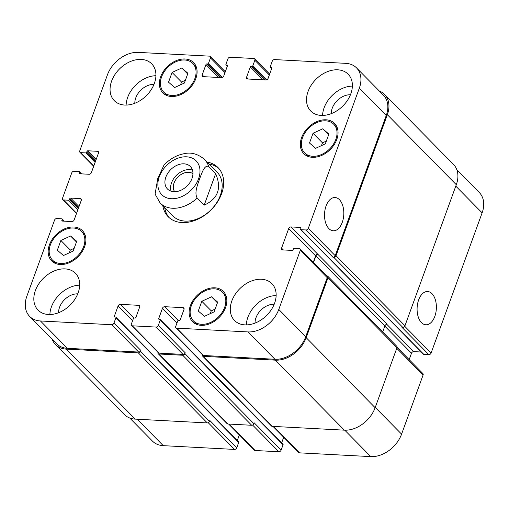 <?xml version="1.0" encoding="UTF-8"?>
<svg xmlns="http://www.w3.org/2000/svg" width="509" height="509" viewBox="0 0 509 509"><rect width="100%" height="100%" fill="white"/><g stroke="black" fill="none" stroke-linecap="round" stroke-linejoin="round"><path stroke-width="0.76" d="M192.478 170.101A16.04 11.573 -44.6 0 0 176.483 175.281A16.04 11.573 -44.6 0 0 171.056 191.193M192.949 173.715A12.922 9.327 -44.6 0 0 174.072 182.966A12.922 9.327 -44.6 0 0 174.67 191.721M192.008 178.462A16.04 11.573 135.4 0 1 180.663 190.366A16.04 11.573 135.4 0 1 167.506 189.024A16.04 11.573 135.4 0 1 170.814 169.522A16.04 11.573 135.4 0 1 190.36 166.513A16.04 11.573 135.4 0 1 192.008 178.462M204.185 205.165L197.193 198.065C194.044 192.707 197.766 184.436 199.579 178.907C201.685 173.671 204.37 164.35 208.665 166.551L215.657 173.652L204.185 205.165C218.03 198.79 221.854 188.292 215.657 173.652M208.665 166.551A31.106 22.447 -44.6 0 0 204.497 159.393C197.95 153.972 191.244 152.057 184.392 153.642C176.655 155.08 169.853 158.903 163.981 165.113L157.809 178.335L155.08 194.094L160.17 203.053A31.106 22.447 -44.6 0 0 172.5 208.251A31.106 22.447 -44.6 0 0 197.193 198.065M169.147 217.636A35 25.253 135.4 0 1 164.712 207.659M209.04 164.006A35 25.253 135.4 0 1 218.946 168.594M207.15 162.085A35 25.253 135.4 0 1 218.037 167.601A35 25.253 135.4 0 1 217.241 202.334A35 25.253 135.4 0 1 182.037 222.56A35 25.253 135.4 0 1 168.167 216.713A35 25.253 135.4 0 1 162.823 205.744M204.497 159.393L217.158 172.246A31.106 22.447 135.4 0 1 216.446 203.123A31.106 22.447 135.4 0 1 185.155 221.103A31.106 22.447 135.4 0 1 172.825 215.905L160.17 203.053M432.001 293.68A16.657 9.626 -87 0 1 435.857 312.641A16.657 9.626 -87 0 1 425.861 324.78A16.657 9.626 -87 0 1 417.125 307.64A16.657 9.626 -87 0 1 427.617 291.517A16.657 9.626 -87 0 1 432.001 293.68M339.433 199.687A16.657 9.626 -87 0 1 343.289 218.647A16.657 9.626 -87 0 1 333.293 230.787A16.657 9.626 -87 0 1 324.557 213.646A16.657 9.626 -87 0 1 335.049 197.524A16.657 9.626 -87 0 1 339.433 199.687M272.996 426.396L298.726 452.526A1.947 1.4 -44.6 0 0 299.496 452.851L370.794 456.611A27.219 19.641 -44.6 0 0 401.582 434.139L423.1 375.012A1.947 1.4 -44.6 0 0 422.903 373.568L397.071 347.335M281.668 442.83L283.698 437.263M228.636 424.054L254.366 450.179A1.947 1.4 -44.6 0 0 255.136 450.503L278.9 451.763A1.947 1.4 -44.6 0 0 281.102 450.153L283.068 444.751A0.776 0.56 -44.6 0 0 282.991 444.172L160.195 319.48A0.776 0.56 -44.6 0 0 159.883 319.353L159.094 319.308A0.776 0.56 135.4 0 1 158.706 318.602L162.454 308.301A1.947 1.4 135.4 0 1 164.655 306.692L183.036 307.665A1.947 1.4 135.4 0 1 183.806 307.99A1.947 1.4 135.4 0 1 184.003 309.434L180.256 319.741A0.776 0.56 135.4 0 1 179.372 320.384L178.583 320.339A0.776 0.56 -44.6 0 0 177.705 320.982L175.732 326.39A1.947 1.4 -44.6 0 0 175.936 327.834A1.947 1.4 -44.6 0 0 176.706 328.159L247.998 331.925A27.219 19.641 -44.6 0 0 278.786 309.447L300.304 250.326A1.947 1.4 -44.6 0 0 300.106 248.882A1.947 1.4 -44.6 0 0 299.337 248.557L294.266 248.284A0.776 0.56 -44.6 0 0 293.388 248.926L293.076 249.773A0.776 0.56 135.4 0 1 292.198 250.415L282.533 249.906A1.947 1.4 135.4 0 1 281.763 249.582A1.947 1.4 135.4 0 1 281.566 248.131L288.698 228.541A1.947 1.4 135.4 0 1 290.893 226.931L300.558 227.44A0.776 0.56 135.4 0 1 300.946 228.153L300.641 228.999A0.776 0.56 -44.6 0 0 301.029 229.705L306.1 229.973A1.947 1.4 -44.6 0 0 308.295 228.369L359.329 88.165A27.219 19.641 -44.6 0 0 356.542 67.894A27.219 19.641 -44.6 0 0 345.751 63.345L274.459 59.578A1.947 1.4 -44.6 0 0 272.258 61.188L270.292 66.59A0.776 0.56 -44.6 0 0 270.68 67.303L271.475 67.341A0.776 0.56 135.4 0 1 271.857 68.053L268.109 78.354A1.947 1.4 135.4 0 1 265.908 79.964L247.533 78.99A1.947 1.4 135.4 0 1 246.763 78.666A1.947 1.4 135.4 0 1 246.566 77.222L250.313 66.914A0.776 0.56 135.4 0 1 251.191 66.272L251.987 66.316A0.776 0.56 -44.6 0 0 252.865 65.674L254.831 60.266A1.947 1.4 -44.6 0 0 254.634 58.821A1.947 1.4 -44.6 0 0 253.864 58.497L230.1 57.237A1.947 1.4 -44.6 0 0 227.898 58.847L225.932 64.249A0.776 0.56 -44.6 0 0 226.32 64.961L227.109 64.999A0.776 0.56 135.4 0 1 227.498 65.712L223.75 76.013A1.947 1.4 135.4 0 1 221.549 77.623L203.174 76.649A1.947 1.4 135.4 0 1 202.404 76.325A1.947 1.4 135.4 0 1 202.2 74.874L205.954 64.573A0.776 0.56 135.4 0 1 206.832 63.93L207.621 63.969A0.776 0.56 -44.6 0 0 208.505 63.332L210.471 57.924A1.947 1.4 -44.6 0 0 210.274 56.474A1.947 1.4 -44.6 0 0 209.504 56.149L138.206 52.389A27.219 19.641 -44.6 0 0 107.418 74.861L79.754 150.874A1.947 1.4 -44.6 0 0 79.951 152.325A1.947 1.4 -44.6 0 0 80.721 152.649L85.792 152.916A0.776 0.56 -44.6 0 0 86.67 152.274L86.982 151.428A0.776 0.56 135.4 0 1 87.86 150.791L97.524 151.3A1.947 1.4 135.4 0 1 98.294 151.625A1.947 1.4 135.4 0 1 98.492 153.069L91.359 172.666A1.947 1.4 135.4 0 1 89.164 174.269L79.499 173.76A0.776 0.56 135.4 0 1 79.111 173.054L79.417 172.207A0.776 0.56 -44.6 0 0 79.029 171.501L73.958 171.228A1.947 1.4 -44.6 0 0 71.763 172.837L62.537 198.173A1.947 1.4 -44.6 0 0 62.741 199.623A1.947 1.4 -44.6 0 0 63.51 199.948L68.575 200.215A0.776 0.56 -44.6 0 0 69.459 199.573L69.765 198.726A0.776 0.56 135.4 0 1 70.643 198.084L80.307 198.593A1.947 1.4 135.4 0 1 81.077 198.924A1.947 1.4 135.4 0 1 81.281 200.368L74.149 219.964A1.947 1.4 135.4 0 1 71.947 221.568L62.283 221.059A0.776 0.56 135.4 0 1 61.894 220.346L62.2 219.506A0.776 0.56 -44.6 0 0 61.812 218.794L56.747 218.526A1.947 1.4 -44.6 0 0 54.546 220.136L26.882 296.149A27.219 19.641 -44.6 0 0 29.668 316.42A27.219 19.641 -44.6 0 0 40.453 320.969L111.745 324.729A1.947 1.4 -44.6 0 0 113.946 323.126L115.912 317.718A0.776 0.56 -44.6 0 0 115.524 317.012L114.735 316.967A0.776 0.56 135.4 0 1 114.347 316.261L118.094 305.954A1.947 1.4 135.4 0 1 120.296 304.35L138.671 305.324A1.947 1.4 135.4 0 1 139.441 305.648A1.947 1.4 135.4 0 1 139.644 307.092L135.89 317.4A0.776 0.56 135.4 0 1 135.012 318.042L134.223 317.998A0.776 0.56 -44.6 0 0 133.339 318.64L131.373 324.048A1.947 1.4 -44.6 0 0 131.57 325.493A1.947 1.4 -44.6 0 0 132.34 325.817L156.11 327.071A1.947 1.4 -44.6 0 0 158.305 325.467L160.271 320.066A0.776 0.56 -44.6 0 0 160.195 319.48M237.309 440.489L239.332 434.915M129.68 417.972L152.458 441.106A27.219 19.641 -44.6 0 0 163.249 445.655L234.541 449.422A1.947 1.4 -44.6 0 0 236.742 447.812L238.708 442.41A0.776 0.56 -44.6 0 0 238.626 441.831L115.836 317.139M423.825 354.391L396.899 327.058A0.776 0.56 -44.6 0 1 396.594 326.931L423.513 354.264A0.776 0.56 -44.6 0 0 423.825 354.391L428.89 354.658A1.947 1.4 -44.6 0 0 431.091 353.055L482.118 212.851A27.219 19.641 -44.6 0 0 479.332 192.58L456.834 169.739M409.166 359.621L411.488 353.227A1.947 1.4 135.4 0 1 413.69 351.617L421.306 352.024M214.124 311.864L204.427 316.324L198.281 311.031L201.831 301.277L211.528 296.817L217.674 302.111L214.124 311.864M211.528 296.817L217.419 302.804M215.129 309.097L211.273 310.865L210.268 313.639M201.831 301.277L211.273 310.865M73.169 251.052L63.472 255.505L57.326 250.212L60.87 240.458L70.566 236.004L76.713 241.298L73.169 251.052M70.566 236.004L76.465 241.991M74.174 248.277L70.318 250.053L69.313 252.82M60.87 240.458L70.318 250.053M184.379 83.037L174.682 87.497L168.53 82.197L172.08 72.45L181.777 67.99L187.923 73.283L184.379 83.037M181.777 67.99L187.675 73.977M185.384 80.263L181.528 82.038L180.517 84.812M172.08 72.45L181.528 82.038M325.334 143.85L315.637 148.31L309.491 143.016L313.041 133.263L322.738 128.802L328.884 134.096L325.334 143.85M322.738 128.802L328.629 134.79M326.339 141.082L322.483 142.851L321.478 145.625M313.041 133.263L322.483 142.851M194.864 78.621A20.417 14.729 -44.6 0 0 192.777 63.415A20.417 14.729 -44.6 0 0 167.894 67.245A20.417 14.729 -44.6 0 0 163.682 92.065A20.417 14.729 -44.6 0 0 180.434 93.777A20.417 14.729 -44.6 0 0 194.864 78.621M195.812 78.672A21.582 15.569 135.4 0 1 180.561 94.693A21.582 15.569 135.4 0 1 162.855 92.886A21.582 15.569 135.4 0 1 167.302 66.647A21.582 15.569 135.4 0 1 193.605 62.601A21.582 15.569 135.4 0 1 195.812 78.672M83.654 246.636A20.417 14.729 -44.6 0 0 81.567 231.43A20.417 14.729 -44.6 0 0 56.684 235.26A20.417 14.729 -44.6 0 0 52.472 260.08A20.417 14.729 -44.6 0 0 69.224 261.785A20.417 14.729 -44.6 0 0 83.654 246.636M84.602 246.687A21.582 15.569 135.4 0 1 69.351 262.701A21.582 15.569 135.4 0 1 51.644 260.901A21.582 15.569 135.4 0 1 56.092 234.662A21.582 15.569 135.4 0 1 82.394 230.615A21.582 15.569 135.4 0 1 84.602 246.687M224.609 307.449A20.417 14.729 -44.6 0 0 222.522 292.242A20.417 14.729 -44.6 0 0 197.638 296.073A20.417 14.729 -44.6 0 0 193.433 320.893A20.417 14.729 -44.6 0 0 210.179 322.604A20.417 14.729 -44.6 0 0 224.609 307.449M225.563 307.5A21.582 15.569 135.4 0 1 210.306 323.52A21.582 15.569 135.4 0 1 192.599 321.713A21.582 15.569 135.4 0 1 197.047 295.474A21.582 15.569 135.4 0 1 223.356 291.428A21.582 15.569 135.4 0 1 225.563 307.5M335.819 139.434A20.417 14.729 -44.6 0 0 333.732 124.234A20.417 14.729 -44.6 0 0 308.848 128.064A20.417 14.729 -44.6 0 0 304.643 152.885A20.417 14.729 -44.6 0 0 321.389 154.59A20.417 14.729 -44.6 0 0 335.819 139.434M336.773 139.485A21.582 15.569 135.4 0 1 321.516 155.506A21.582 15.569 135.4 0 1 303.809 153.699A21.582 15.569 135.4 0 1 308.257 127.46A21.582 15.569 135.4 0 1 334.566 123.413A21.582 15.569 135.4 0 1 336.773 139.485M154.38 83.368A26.245 18.941 135.4 0 1 135.827 102.856A26.245 18.941 135.4 0 1 114.29 100.655A26.245 18.941 135.4 0 1 119.704 68.747A26.245 18.941 135.4 0 1 151.695 63.822A26.245 18.941 135.4 0 1 154.38 83.368M78.144 292.828A26.245 18.941 135.4 0 1 59.591 312.31A26.245 18.941 135.4 0 1 38.054 310.115A26.245 18.941 135.4 0 1 43.469 278.207A26.245 18.941 135.4 0 1 75.459 273.282A26.245 18.941 135.4 0 1 78.144 292.828M274.599 303.205A26.245 18.941 135.4 0 1 256.046 322.687A26.245 18.941 135.4 0 1 234.509 320.492A26.245 18.941 135.4 0 1 239.924 288.578A26.245 18.941 135.4 0 1 271.914 283.653A26.245 18.941 135.4 0 1 274.599 303.205M350.835 93.745A26.245 18.941 135.4 0 1 332.282 113.227A26.245 18.941 135.4 0 1 310.744 111.032A26.245 18.941 135.4 0 1 316.159 79.118A26.245 18.941 135.4 0 1 348.15 74.199A26.245 18.941 135.4 0 1 350.835 93.745M155.926 75.714A26.245 18.941 -44.6 0 0 126.117 105.07M153.992 84.386A16.288 11.752 -44.6 0 0 135.782 97.843A16.288 11.752 -44.6 0 0 134.821 103.263M79.69 285.174A26.245 18.941 -44.6 0 0 49.882 314.524M77.75 293.846A16.288 11.752 -44.6 0 0 59.547 307.302A16.288 11.752 -44.6 0 0 58.586 312.723M276.145 295.551A26.245 18.941 -44.6 0 0 246.337 324.901M274.211 304.223A16.288 11.752 -44.6 0 0 256.002 317.68A16.288 11.752 -44.6 0 0 255.041 323.1M352.381 86.091A26.245 18.941 -44.6 0 0 322.572 115.441M350.446 94.763A16.288 11.752 -44.6 0 0 332.237 108.22A16.288 11.752 -44.6 0 0 331.276 113.641M300.106 248.882L327.026 276.215A1.947 1.4 135.4 0 1 327.223 277.666L305.705 336.786A27.219 19.641 135.4 0 1 274.917 359.259L203.625 355.498A1.947 1.4 135.4 0 1 202.856 355.174L175.936 327.834M382.679 331.97L384.887 325.906A1.947 1.4 135.4 0 1 387.088 324.303L317.813 254.271A1.947 1.4 -44.6 0 0 315.618 255.874L313.289 262.269M356.542 67.894L383.462 95.228A27.219 19.641 135.4 0 1 386.248 115.498L335.215 255.703A1.947 1.4 135.4 0 1 333.02 257.306L306.1 229.973M140.56 351.305A1.947 1.4 135.4 0 1 138.359 352.909L66.272 349.104A27.219 19.641 135.4 0 1 55.487 344.555L124.438 414.574A27.219 19.641 -44.6 0 0 135.229 419.123L207.316 422.928A1.947 1.4 -44.6 0 0 209.511 421.325L140.56 351.305L140.866 350.459A1.947 1.4 135.4 0 1 138.664 352.069L67.373 348.302A27.219 19.641 135.4 0 1 56.588 343.753L29.668 316.42M184.92 353.647A1.947 1.4 135.4 0 1 182.718 355.25L158.954 353.997A1.947 1.4 135.4 0 1 158.184 353.672L227.141 423.692A1.947 1.4 -44.6 0 0 227.911 424.016L251.675 425.269A1.947 1.4 -44.6 0 0 253.876 423.666L184.92 353.647L185.225 352.801A1.947 1.4 135.4 0 1 183.03 354.41L159.266 353.157A1.947 1.4 135.4 0 1 158.49 352.826L131.57 325.493M379.32 91.028A27.219 19.641 135.4 0 1 384.562 94.426A27.219 19.641 135.4 0 1 387.343 114.697L336.01 255.747A1.947 1.4 135.4 0 1 333.809 257.35L333.02 257.306M318.131 254.284A1.947 1.4 -44.6 0 0 315.936 255.893L313.525 262.504M326.727 275.916L327.045 275.929A1.947 1.4 135.4 0 1 327.815 276.26A1.947 1.4 135.4 0 1 328.019 277.704L306.189 337.671A27.219 19.641 135.4 0 1 275.401 360.149L203.314 356.338A1.947 1.4 135.4 0 1 202.544 356.014A1.947 1.4 135.4 0 1 202.327 354.633M158.184 353.672A1.947 1.4 135.4 0 1 157.962 352.292M55.487 344.555A27.219 19.641 135.4 0 1 52.166 339.261M202.544 356.014L271.501 426.033A1.947 1.4 -44.6 0 0 272.27 426.357L344.358 430.162A27.219 19.641 -44.6 0 0 375.146 407.69L396.969 347.723A1.947 1.4 -44.6 0 0 396.772 346.273L327.815 276.26M253.876 423.666L254.182 422.82L281.102 450.153M428.89 354.658L401.97 327.325L402.765 327.37A1.947 1.4 -44.6 0 0 404.96 325.76L456.299 184.716A27.219 19.641 -44.6 0 0 453.513 164.445L384.562 94.426M209.511 421.325L209.823 420.479L236.742 447.812M171.31 198.714A24.108 17.395 -44.6 0 0 199.757 168.193A24.108 17.395 -44.6 0 0 165.73 166.398A24.108 17.395 -44.6 0 0 171.31 198.714M327.223 277.666L300.304 250.326M283.354 249.951L281.566 248.131M315.618 255.874L288.698 228.541M317.813 254.271L290.893 226.931M300.991 227.886L300.558 227.44M396.899 327.058L327.949 257.039A0.776 0.56 135.4 0 1 327.637 256.911L300.717 229.578M327.949 257.039L301.029 229.705M335.215 255.703L308.295 228.369M386.248 115.498L359.329 88.165M248.354 79.035L246.566 77.222M269.331 74.995L254.831 60.266M203.988 76.694L202.2 74.874M224.972 72.647L210.471 57.924M93.809 165.94L80.721 152.649M95.107 162.377L85.792 152.916M95.514 161.251L86.67 152.274M96.233 159.285L87.86 150.791M95.819 160.411L86.982 151.428M98.606 152.401L97.524 151.3M79.824 173.779L79.111 173.054M81.026 173.843L79.417 172.207M76.598 213.233L63.51 199.948M77.89 209.67L68.575 200.215M78.297 208.55L69.459 199.573M79.016 206.584L70.643 198.084M78.609 207.704L69.765 198.726M81.395 199.693L80.307 198.593M62.613 221.078L61.894 220.346M63.81 221.141L62.2 219.506M67.373 348.302L40.453 320.969M138.664 352.069L111.745 324.729M140.866 350.459L113.946 323.126M133.829 318.093L120.296 304.35M132.601 320.683L118.094 305.954M139.759 306.418L138.671 305.324M159.266 353.157L132.34 325.817M183.03 354.41L156.11 327.071M185.225 352.801L158.305 325.467M283.068 444.751L160.271 320.066M178.188 320.435L164.655 306.692M176.96 323.024L162.454 308.301M184.118 308.766L183.036 307.665M203.625 355.498L176.706 328.159M274.917 359.259L247.998 331.925M305.705 336.786L278.786 309.447M396.766 348.277L423.1 375.012M384.804 326.129L411.488 353.227M386.795 324.316L413.69 351.617M404.706 326.263L431.091 353.055M455.79 186.116L482.118 212.851M137.22 419.225L163.249 445.655M208.245 422.718L234.541 449.422M229.114 424.08L255.136 450.503M252.604 425.06L278.9 451.763M273.473 426.421L299.496 452.851M344.765 430.181L370.794 456.611M375.248 407.397L401.582 434.139M375.146 407.69L306.189 337.671M328.019 277.704L396.969 347.723M344.358 430.162L275.401 360.149M272.27 426.357L203.314 356.338M159.419 319.328L158.706 318.602M251.675 425.269L182.718 355.25M227.911 424.016L158.954 353.997M115.059 316.986L114.347 316.261M238.708 442.41L115.912 317.718M207.316 422.928L138.359 352.909M135.229 419.123L66.272 349.104M222.401 77.444L208.505 63.332M221.04 77.591L207.621 63.969M220.244 77.553L206.832 63.93M218.654 77.463L205.954 64.573M227.542 65.438L227.109 64.999M227.383 66.036L226.32 64.961M266.767 79.786L252.865 65.674M265.399 79.932L251.987 66.316M264.604 79.894L251.191 66.272M263.013 79.811L250.313 66.914M271.908 67.786L271.475 67.341M271.742 68.378L270.68 67.303M456.299 184.716L387.343 114.697M404.96 325.76L336.01 255.747M402.765 327.37L333.809 257.35M384.887 325.906L315.936 255.893M163.682 92.065L167.226 95.667M192.777 63.415L196.321 67.016M52.472 260.08L56.015 263.681M81.567 231.43L85.111 235.031M193.433 320.893L196.977 324.494M222.522 292.242L226.066 295.844M304.643 152.885L308.187 156.479M333.732 124.234L337.276 127.829M254.634 58.821L269.668 74.085M210.274 56.474L225.302 71.737M79.951 152.325L93.688 166.271M79.34 171.628L81.542 173.868M62.741 199.623L76.471 213.57M62.123 218.927L64.331 221.167M227.332 66.17L226.009 64.828M271.691 68.511L270.374 67.169M396.594 326.931L327.637 256.911"/></g></svg>
